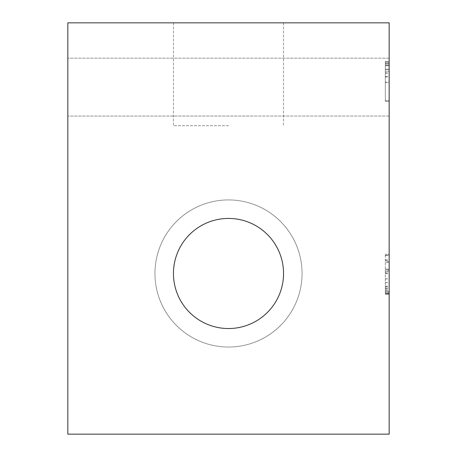 <?xml version="1.0" encoding="UTF-8"?>
<svg xmlns="http://www.w3.org/2000/svg" width="457" height="457" viewBox="0 0 457 457"><rect width="100%" height="100%" fill="white"/><g stroke="black" fill="none" stroke-linecap="round" stroke-linejoin="round"><path stroke-width="0.34" stroke-dasharray="2.29 1.71" d="M228.5 218.435A55.051 55.051 0 0 0 180.823 301.009A55.051 55.051 0 0 0 276.177 301.009A55.051 55.051 0 0 0 228.5 218.435M228.5 347.04A73.554 73.554 0 0 1 164.8 236.709A73.554 73.554 0 0 1 292.2 236.709A73.554 73.554 0 0 1 228.5 347.04A73.554 73.554 0 0 1 164.8 236.709A73.554 73.554 0 0 1 292.2 236.709A73.554 73.554 0 0 1 228.5 347.04M228.5 125.675L173.449 125.675L228.5 125.675M228.5 22.85L283.551 22.85L228.5 22.85M385.308 61.409L385.308 101.397L385.308 61.409L389.164 61.409L389.164 63.352L389.164 61.409L385.308 61.409M385.308 271.052L385.308 294.194L385.308 271.052L389.164 271.052L389.164 294.194L389.164 286.145L389.164 291.595L385.308 291.595L389.164 291.595L389.164 293.377L389.164 271.052M385.308 262.444L385.308 293.817L385.308 254.206L385.308 262.444L389.164 262.444L389.164 261.718L385.308 261.718M67.836 87.116L67.836 116.032L67.836 87.116M67.836 22.85L67.836 434.15L389.164 434.15L389.164 22.85L67.836 22.85M385.308 82.637L389.164 82.637L389.164 100.58L385.308 100.58L389.164 100.58L389.164 101.397L385.308 101.397L389.164 101.397L389.164 82.106L385.308 82.106M385.308 76.565L389.164 76.565L389.164 62.255L389.164 82.637M389.164 82.106L389.164 76.565M385.308 72.903L389.164 72.903M385.308 69.395L389.164 69.395L385.308 69.395M385.308 65.825L389.164 65.825L385.308 65.825M385.308 64.071L389.164 64.071L385.308 64.071M385.308 62.255L389.164 62.255L385.308 62.255M385.308 71.178L389.164 71.178L385.308 71.178M385.308 69.207L389.164 69.207L385.308 69.207M385.308 65.294L389.164 65.294L385.308 65.294M385.308 63.352L389.164 63.352L385.308 63.352M385.308 73.149L389.164 73.149M385.308 76.97L389.164 76.97M385.308 293.377L389.164 293.377L385.308 293.377M385.308 287.99L389.164 287.99M385.308 282.546L389.164 282.546M385.308 278.941L389.164 278.941M385.308 273.492L389.164 273.492M385.308 271.801L389.164 271.801M385.308 269.99L389.164 269.99L385.308 269.99M385.308 255.052L389.164 255.052L385.308 255.052M385.308 259.844L389.164 259.844L389.164 254.206L385.308 254.206L389.164 254.206L385.308 254.206L389.164 254.206L389.164 293.817L389.164 262.444M385.308 269.11L389.164 269.11L385.308 269.11M385.308 273.086L389.164 273.086M385.308 278.816L389.164 278.816M385.308 282.7L389.164 282.7M385.308 288.43L389.164 288.43M385.308 292.314L389.164 292.314L385.308 292.314M385.308 294.194L389.164 294.194L385.308 294.194M385.308 290.338L389.164 290.338M385.308 286.55L389.164 286.55M385.308 286.145L389.164 286.145M385.308 289.807L389.164 289.807M389.164 261.718L389.164 259.844M385.308 293.817L389.164 293.817L385.308 293.817M385.308 255.646L389.164 255.646M385.308 260.593L389.164 260.593M389.164 87.116L389.164 58.199L389.164 87.116M173.449 22.85L173.449 125.675M283.551 22.85L283.551 125.675M389.164 58.199L67.836 58.199L389.164 58.199M389.164 116.032L67.836 116.038L389.164 116.032"/><path stroke-width="0.69" d="M228.5 218.435A55.051 55.051 0 0 1 276.177 301.009A55.051 55.051 0 0 1 180.823 301.009A55.051 55.051 0 0 1 228.5 218.435M67.836 22.85L67.836 434.15L389.164 434.15L389.164 22.85L67.836 22.85"/></g></svg>
